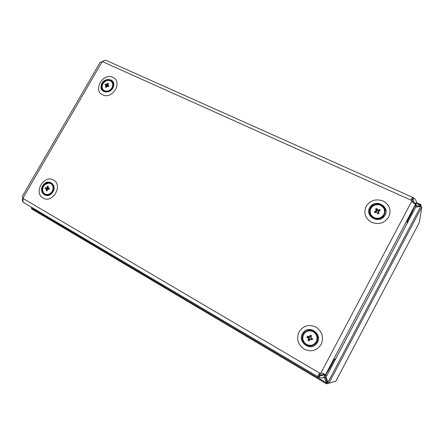 <?xml version="1.0" encoding="UTF-8"?>
<svg xmlns="http://www.w3.org/2000/svg" width="444" height="444" viewBox="0 0 444 444"><rect width="100%" height="100%" fill="white"/><g stroke="black" fill="none" stroke-linecap="round" stroke-linejoin="round"><path stroke-width="0.67" d="M108.081 85.476L107.22 86.214M108.059 85.415L105.822 85.359L105.922 85.886L106.627 86.075L107.775 85.575M104.434 90.726C107.287 91.775 109.757 90.865 111.849 87.99C113.403 84.843 112.926 82.462 110.434 80.836C107.581 79.809 105.123 80.725 103.047 83.583C101.498 86.702 101.959 89.083 104.434 90.726M103.896 90.731L104.501 91.303M108.808 86.047L108.225 86.641L107.959 85.154L108.969 85.814L108.336 86.719L107.348 86.142L106.105 87.49L105.311 86.996L105.922 85.886M105.822 85.359L104.951 84.832L105.578 83.927L107.981 85.204M107.925 84.798L106.976 84.171L106.432 84.371M106.976 84.171L107.814 83.156L108.602 83.639L107.859 84.621L107.959 85.154M104.951 84.832L107.825 85.148M107.398 85.631L106.987 86.303M107.814 83.156L108.236 84.094M105.311 86.996L106.543 86.13M113.531 86.225C115.856 77.966 103.025 77.001 101.271 85.226C98.868 93.429 111.749 94.555 113.531 86.225M101.776 85.265C101.349 87.124 101.659 88.706 102.708 90.021C105.306 93.456 112.027 90.976 113.02 86.186C113.425 84.382 113.142 82.839 112.154 81.546C109.59 77.983 102.786 80.447 101.776 85.265M103.657 90.548L103.94 91.037M112.471 81.99L111.971 81.729M324.336 377.517L326.34 382.756L327.039 381.64L325.319 377.134L327.383 382.317L327.039 381.64L328.915 383.228L335.847 381.202L419.364 222.433L421.8 206.921L420.729 206.36L415.689 207.115M420.113 206.116L415.795 206.699L419.558 206.138L420.729 206.36L327.999 382.317L325.879 376.762M420.979 204.745L420.146 204.823L419.558 206.138L420.207 206.177L420.979 204.745L420.734 206.366M416.217 203.058L420.146 204.823L415.934 205.444M326.518 383.81L31.724 208.952L31.335 207.959L31.857 207.426M322.76 373.398L323.176 374.492M31.335 207.959L326.34 382.756L326.579 383.844L328.821 383.194M316.772 343.451C323.637 334.865 309.207 323.748 303.08 332.734C296.215 341.147 310.489 352.497 316.772 343.451M303.646 333.178C301.393 336.746 301.643 340.204 304.39 343.556C308.574 346.992 312.509 346.808 316.195 343.001C318.293 339.76 318.226 336.513 316 333.261C311.788 329.187 307.67 329.159 303.646 333.178M304.134 342.629L304.984 343.684L308.924 345.943M312.787 330.774C310.828 330.136 308.93 330.231 307.087 331.058M384.426 216.078C391.175 207.648 376.279 198.03 370.296 206.793C363.547 215.063 378.288 224.908 384.426 216.078M370.879 207.176C369.68 208.835 369.225 210.65 369.519 212.632C370.241 218.997 380.12 221.162 383.832 215.69L385.248 210.689C384.898 204.007 374.653 201.565 370.879 207.176M369.941 210.284L369.647 213.225M385.281 211.322L384.221 208.525M52.386 192.618C58.086 185.531 48.446 177.622 43.24 184.993C37.551 191.963 47.081 200.033 52.386 192.618M43.617 185.309C41.425 188.822 41.614 191.775 44.184 194.167C46.925 195.704 49.528 195.083 51.998 192.296C54.162 188.839 54.013 185.914 51.537 183.516C48.779 181.885 46.137 182.478 43.617 185.309M45.399 194.494L45.849 194.905M51.765 183.699L51.16 183.583M310.878 337.185L309.546 337.057L308.78 338.317M309.895 336.829L308.68 337.507L308.28 338.139L308.552 338.855L308.869 337.645L309.546 337.057M307.115 344.705C311.288 346.159 314.43 344.96 316.533 341.109C317.821 336.885 316.544 333.666 312.704 331.452C308.547 330.042 305.422 331.246 303.341 335.059C302.037 339.238 303.296 342.457 307.115 344.705M308.991 345.593L313.997 344.982M310.117 339.432L308.974 338.406L309.313 339.244L309.873 339.471L309.135 340.931L307.931 340.265L308.552 338.855M308.28 338.139L306.865 337.335L307.487 336.125L310.867 337.168L311.544 335.775L310.334 335.115L311.066 336.724M310.872 337.163L309.546 336.552L308.852 336.813M309.546 336.552L310.334 335.115M306.865 337.335L308.907 336.835M310.656 339.255L311.144 337.884L310.867 337.174M311.144 337.884L312.62 338.711L311.993 339.921L310.595 339.227M309.873 339.471L310.567 339.216M311.422 339.233L312.62 338.711M309.096 338.716L310.323 339.355M308.819 339.394L309.135 340.931M316.7 334.315L312.637 331.096M320.951 373.016L319.946 373.276C317.915 375.086 317.41 376.334 318.431 377.034L319.153 377.4C321.689 378.482 323.643 377.961 325.008 375.829L329.448 368.759L325.152 375.496L323.232 374.364L325.152 375.496L325.263 375.208L323.343 374.076L323.404 373.626M23.21 198.213L22.644 197.88L22.644 197.547L23.116 197.824L22.844 197.375M407.12 223.193L407.409 221.034L412.204 211.949L407.248 221.334L407.093 223.554L335.592 359.068L334.598 359.002L329.448 368.759L334.432 359.313L335.431 359.379L326.923 375.502C326.096 376.928 324.847 377.639 323.193 377.622M334.793 359.013L335.431 359.379M318.925 374.203L320.163 375.485C321.489 376.018 322.461 375.757 323.088 374.703L325.008 375.829L326.923 375.502M323.088 374.703L323.343 374.076M23.227 202.231C22.394 201.215 22.2 199.767 22.644 197.88M319.541 373.598L322.205 375.163L320.163 375.485L319.153 377.4M319.181 374.969L319.441 375.125L318.431 377.034M412.204 211.949L415.745 203.868L413.758 202.975L415.745 203.868L412.204 211.949M416.256 202.714L415.423 207.764L407.248 223.254M411.488 199.284L412.903 200.011L414.124 202.014L413.919 202.725L415.906 203.618L415.606 204.062L414.202 203.43M413.919 202.725L413.703 203.052M412.692 202.209L412.903 200.011L413.864 198.191C415.384 199.056 416.211 200.355 416.333 202.087L415.423 207.764M104.418 60.501L101.621 62.038M411.61 199.251L412.26 199.539L413.225 197.719L413.864 198.191M22.605 197.236L23.243 198.573C22.866 200.777 22.944 202.076 23.465 202.458L318.132 376.856M415.018 203.963L415.606 204.062L325.263 375.208C325.402 374.742 324.858 374.248 323.626 373.72L320.929 373.016L319.946 373.276L23.243 198.573M415.44 204.112C414.629 203.868 413.392 202.908 411.727 201.237L411.51 199.184C411.804 197.941 412.204 197.336 412.704 197.369L413.225 197.719M100.239 62.193L102.703 61.727C103.907 60.678 104.889 60.156 105.639 60.168L105.827 60.251M378.599 211.699L377.639 210.717L376.185 211.083M378.144 210.734L376.096 210.317L376.001 211.089L377.639 210.717M370.762 214.374C372.999 217.949 376.218 219.036 380.414 217.638C384.238 215.479 385.409 212.437 383.927 208.514C381.646 204.956 378.427 203.89 374.27 205.306C370.485 207.442 369.314 210.467 370.762 214.374M369.935 212.926L370.762 215.618M376.157 212.071L376.301 211.316L376.074 211.91L376.44 212.226L374.886 212.82L374.403 211.61L375.829 210.983M376.096 210.317L375.535 208.902L376.817 208.436L378.615 211.666M378.649 211.594L378.133 209.979L377.422 209.734M378.133 209.979L379.698 209.474L380.186 210.684L378.743 211.227L378.477 211.893L379.054 213.403L377.766 213.864L377.145 212.471L376.44 212.226M375.535 208.902L378.088 210.667M377.938 213.248L379.054 213.403M377.328 212.854L378.477 211.893M376.19 211.61L376.19 212.104M379.698 209.474L379.226 210.95M376.312 210.983L374.886 212.82M384.809 213.919L384.92 211.116M48.452 188.306L47.741 189.366M47.092 189.494L46.259 190.692L47.208 190.853L47.497 189.527L47.963 189.144L49.134 189.316L49.406 188.345L48.984 189.283M52.991 189.244C53.391 185.764 52.076 183.733 49.045 183.15C45.882 183.25 43.784 184.998 42.763 188.406C42.341 191.869 43.651 193.906 46.675 194.516C49.861 194.439 51.965 192.679 52.991 189.244M52.231 184.155L51.77 183.999M46.259 190.692L46.47 189.433L47.142 189.433L48.063 188.572M48.318 188.134L46.182 188.978L46.47 189.433M46.182 188.978L45.133 188.817L45.421 187.751L48.03 188.128M48.113 187.773L46.898 187.457L46.431 187.84M46.898 187.457L47.347 186.214L48.296 186.369L47.924 187.546L49.406 188.345M48.085 186.98L47.347 186.214M47.708 188.756L47.552 189.494M45.133 188.817L47.713 188.206M48.923 189.272L48.207 188.001M45.954 194.694L46.503 195.005M102.359 85.137C101.809 87.041 102.07 88.672 103.147 90.032C104.357 91.37 105.944 91.836 107.92 91.431M113.065 85.981L112.154 81.946C110.723 80.347 108.852 79.931 106.543 80.703M328.915 383.228L421.8 206.921M335.836 381.207L419.364 222.433M327.383 382.317L326.579 383.844M303.135 334.959C302.014 338.017 302.536 340.798 304.712 343.312C309.579 346.964 313.631 346.281 316.866 341.247C317.898 338.495 317.538 335.908 315.784 333.488C312.521 329.004 305.056 329.892 303.135 334.954C302.009 338.012 302.531 340.798 304.712 343.312M102.708 94.833C92.513 90.498 103.03 72.378 112.804 77.367C123.177 81.541 112.526 100.039 102.708 94.833M383.044 200.971C375.857 198.529 370.213 200.344 366.1 206.41C363.375 213.137 365.229 218.454 371.656 222.366C378.865 224.93 384.576 223.132 388.778 216.972C391.475 210.129 389.56 204.795 383.044 200.971M43.062 198.013C33.183 192.829 43.995 174.198 53.447 180.053C63.509 185.076 52.553 204.096 43.062 198.013M315.912 327.062C308.891 324.042 303.28 325.641 299.073 331.862C296.215 338.866 297.902 344.638 304.134 349.184C311.177 352.336 316.855 350.754 321.156 344.439C323.987 337.301 322.239 331.513 315.912 327.062M320.929 373.016L411.727 201.237M411.383 200.327L102.703 61.727M101.987 62.021L23.116 197.824M369.896 212.704C369.464 211.211 369.902 207.365 374.164 205.145C370.979 206.804 369.563 209.318 369.896 212.704C371.567 217.76 375.119 219.525 380.552 217.998C383.594 216.461 385.037 214.08 384.898 210.85C383.394 205.5 379.82 203.602 374.175 205.15M42.641 189.283C42.507 191.353 43.173 192.94 44.622 194.05L46.831 194.855L50.233 193.967M53.535 187.701L51.637 183.894L49.295 183.017M49.179 183.011L45.205 184.432M103.147 90.032C101.726 88.123 101.67 85.97 102.986 83.577C105.977 79.887 109.035 79.343 112.154 81.946L112.765 82.551M105.999 84.155L106.61 84.532M107.981 85.215L107.492 85.115M103.496 90.754L102.708 90.021M420.862 204.606L416.289 202.553M304.984 343.684L304.39 343.556M385.27 210.978L385.248 210.689M45.582 194.838L44.184 194.167M311.76 339.083L310.894 339.366M309.462 336.802L309.79 336.818M308.83 339.46L308.791 338.2M308.269 339.516L308.641 338.828M316.233 333.655L315.784 333.488C312.515 329.004 305.05 329.898 303.135 334.954M414.097 202.298L414.124 202.014M22.2 196.514L100.25 62.171M105.639 60.168L412.704 197.369M377.217 209.313L377.444 209.851M378.332 213.303L377.444 213.103M374.908 211.4L375.918 211.105M384.898 210.85C383.388 205.489 379.809 203.585 374.164 205.145M52.303 184.238L49.217 183.006C43.817 182.318 40.071 191.186 44.622 194.05M45.826 187.79L46.687 187.951"/></g></svg>

